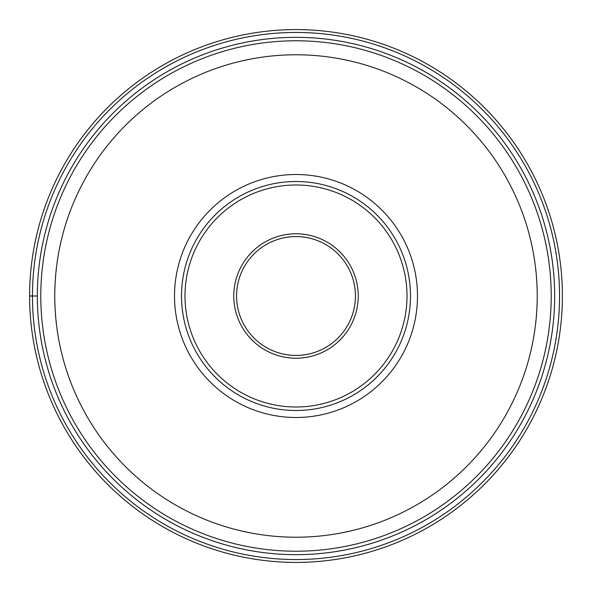<?xml version="1.0" encoding="UTF-8"?>
<svg xmlns="http://www.w3.org/2000/svg" width="592" height="592" viewBox="0 0 592 592"><rect width="100%" height="100%" fill="white"/><g stroke="black" fill="none" stroke-linecap="round" stroke-linejoin="round"><path stroke-width="0.89" d="M562.4 296A266.4 266.4 0 0 1 296 562.4A266.4 266.4 0 0 1 29.6 296A266.4 266.4 0 0 0 296 562.4A266.4 266.4 0 0 0 562.4 296A266.4 266.4 0 0 0 296 29.6A266.4 266.4 0 0 0 29.6 296L37.34 296A258.66 258.66 0 0 0 296 554.66A258.66 258.66 0 0 0 554.66 296A258.66 258.66 0 0 0 296 37.34A258.66 258.66 0 0 0 37.34 296M174.514 296A121.486 121.486 0 0 1 296 174.514A121.486 121.486 0 0 1 417.486 296A121.486 121.486 0 0 1 296 417.486A121.486 121.486 0 0 1 174.514 296M40.789 296A255.211 255.211 0 0 0 296 551.211A255.211 255.211 0 0 0 551.211 296A255.211 255.211 0 0 0 296 40.789A255.211 255.211 0 0 0 40.789 296M236.571 296A59.429 59.429 0 0 1 295.948 236.571A59.429 59.429 0 0 1 355.429 296A59.429 59.429 0 0 1 296.052 355.429A59.429 59.429 0 0 1 236.571 296A59.429 59.429 0 0 1 295.948 236.571A59.429 59.429 0 0 1 355.429 296A59.429 59.429 0 0 1 296.052 355.429A59.429 59.429 0 0 1 236.571 296M407 296A111 111 0 0 1 296 407A111 111 0 0 1 185 296A111 111 0 0 1 296 185A111 111 0 0 1 407 296M181.507 296A114.493 114.493 0 0 1 296 181.507A114.493 114.493 0 0 1 410.493 296A114.493 114.493 0 0 1 296 410.493A114.493 114.493 0 0 1 181.507 296M559.544 296A263.544 263.544 0 0 1 296 559.544A263.544 263.544 0 0 1 32.456 296A263.544 263.544 0 0 1 296 32.456A263.544 263.544 0 0 1 559.544 296M537.225 296A241.225 241.225 0 0 0 296 54.775A241.225 241.225 0 0 0 54.775 296A241.225 241.225 0 0 0 296 537.225A241.225 241.225 0 0 0 537.225 296M358.227 295.889A62.227 62.227 0 0 1 296.059 358.227A62.227 62.227 0 0 1 233.773 296A62.227 62.227 0 0 1 295.941 233.773A62.227 62.227 0 0 1 358.227 295.889"/></g></svg>
